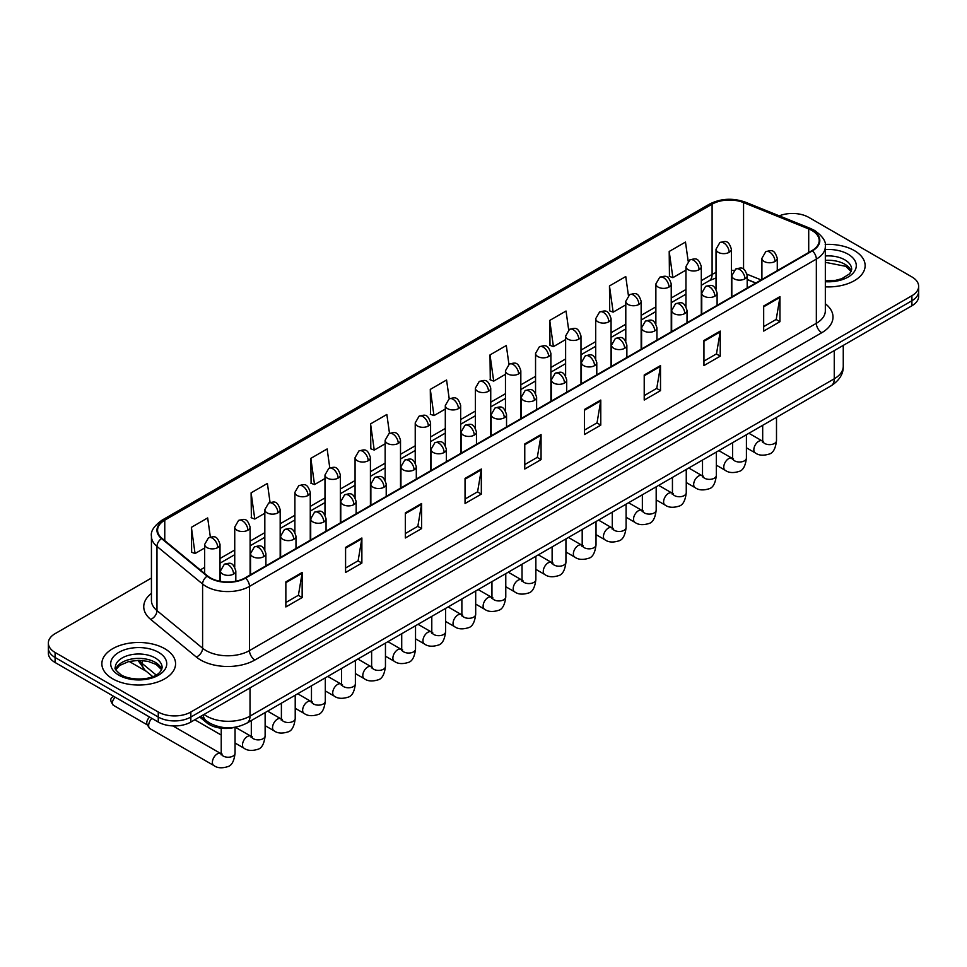<?xml version="1.0" encoding="UTF-8"?>
<svg xmlns="http://www.w3.org/2000/svg" width="967" height="967" viewBox="0 0 967 967"><rect width="100%" height="100%" fill="white"/><g stroke="black" fill="none" stroke-linecap="round" stroke-linejoin="round"><path stroke-width="1.45" d="M755.735 283.065L747.189 279.608M235.561 727.148A23.039 13.296 180 0 1 206.733 722.784L199.661 716.97M854.344 250.586A36.855 21.274 0 0 0 825.189 244.433A36.855 21.274 0 0 1 854.344 250.586A36.855 21.274 0 0 1 865.139 265.635A36.855 21.274 0 0 0 854.344 250.586M164.777 648.712A36.855 21.274 0 0 0 124.61 644.095A36.855 21.274 0 0 0 101.861 663.749A36.855 21.274 0 0 0 112.656 678.798A36.855 21.274 0 0 0 152.822 683.415A36.855 21.274 0 0 0 175.571 663.749A36.855 21.274 0 0 0 164.777 648.712A36.855 21.274 0 0 0 124.61 644.095A36.855 21.274 0 0 0 101.861 663.749A36.855 21.274 0 0 0 112.656 678.798A36.855 21.274 0 0 0 152.822 683.415A36.855 21.274 0 0 0 175.571 663.749A36.855 21.274 0 0 0 164.777 648.712M812.002 230.521A24.574 14.191 180 0 1 819.194 240.553A24.574 14.191 180 0 1 812.002 250.586L245.135 577.855A24.574 14.191 180 0 1 207.639 575.969L162.021 538.353A24.574 14.191 180 0 1 157.573 530.218A24.574 14.191 180 0 1 164.765 520.186L712.099 204.182A24.574 14.191 180 0 1 743.563 202.599L808.714 228.937A24.574 14.191 180 0 1 812.002 230.521M812.425 230.267A25.19 14.541 0 0 0 809.065 228.647L743.925 202.308A25.19 14.541 0 0 0 711.664 203.94L164.33 519.932A25.19 14.541 0 0 0 161.513 538.559L207.131 576.163A25.19 14.541 0 0 0 245.57 578.109L812.425 250.84A25.19 14.541 0 0 0 812.425 230.267M151.432 578.048L55.095 633.663A23.039 13.296 0 0 0 48.35 643.067L48.35 653.1A23.039 13.296 0 0 0 55.095 662.504L158.262 722.059L158.262 717.043A23.039 13.296 0 0 0 190.837 717.043L911.905 300.749A23.039 13.296 0 0 0 918.65 291.345A23.039 13.296 0 0 1 911.905 300.749L190.837 717.043A23.039 13.296 0 0 1 158.262 717.043L55.095 657.487L158.262 717.043L158.262 712.026A23.039 13.296 0 0 0 190.837 712.026L911.905 295.733A23.039 13.296 0 0 0 918.65 286.329A23.039 13.296 0 0 0 911.905 276.925L808.738 217.357A23.039 13.296 0 0 0 779.281 215.846M48.35 648.083A23.039 13.296 0 0 0 55.095 657.487A23.039 13.296 0 0 1 48.35 648.083M285.857 581.868L285.857 606.95L302.151 597.546L302.151 572.464L285.857 581.868M285.857 602.501L298.404 595.261L302.079 573.298A6.14 3.542 -120 0 0 302.151 572.464M298.295 595.321L302.151 597.546M345.582 547.395L345.582 572.464L361.876 563.06L361.876 537.99L345.582 547.395M345.582 568.016L358.128 560.775L361.803 538.824A6.14 3.542 -120 0 0 361.876 537.99M358.02 560.836L361.876 563.06M405.318 512.909L405.318 537.99L421.6 528.586L421.6 503.505L405.318 512.909M405.318 533.542L417.853 526.29L421.539 504.339A6.14 3.542 -120 0 0 421.6 503.505M417.744 526.362L421.6 528.586M465.042 478.423L465.042 503.505L481.324 494.101L481.324 469.019L465.042 478.423M465.042 499.057L477.589 491.804L481.264 469.853A6.14 3.542 -120 0 0 481.324 469.019M477.48 491.877L481.324 494.101M763.676 306.007L763.676 331.089L779.958 321.685L779.958 296.603L763.676 306.007M763.676 326.641L776.223 319.4L779.898 297.437A6.14 3.542 -120 0 0 779.958 296.603M776.102 319.461L779.958 321.685M703.94 340.493L703.94 365.574L720.234 356.17L720.234 331.089L703.94 340.493M703.94 361.126L716.487 353.874L720.173 331.923A6.14 3.542 -120 0 0 720.234 331.089M716.378 353.946L720.234 356.17M644.215 374.978L644.215 400.06L660.509 390.656L660.509 365.574L644.215 374.978M644.215 395.6L656.762 388.359L660.437 366.408A6.14 3.542 -120 0 0 660.509 365.574M656.653 388.42L660.509 390.656M584.491 409.464L584.491 434.534L600.785 425.129L600.785 400.06L584.491 409.464M584.491 430.085L597.038 422.845L600.712 400.882A6.14 3.542 -120 0 0 600.785 400.06M596.929 422.905L600.785 425.129M524.767 443.938L524.767 469.019L541.061 459.615L541.061 434.534L524.767 443.938M524.767 464.571L537.314 457.331L540.988 435.368A6.14 3.542 -120 0 0 541.061 434.534M537.205 457.391L541.061 459.615M825.334 286.848A36.855 21.274 0 0 0 865.139 265.635A36.855 21.274 0 0 1 825.334 286.848M48.35 643.067A23.039 13.296 0 0 0 55.095 652.471L158.262 712.026M329.783 467.859L327.124 448.954L310.83 458.358L311.096 483.295M270.059 502.429L267.4 483.44L251.106 492.844L251.372 517.768M210.347 537.023L207.675 517.925L191.381 527.329L191.647 552.254M508.944 364.341L506.309 345.509L490.015 354.913L490.281 379.838M568.681 329.916L566.033 311.023L549.74 320.428L550.005 345.352M628.417 295.515L625.758 276.538L609.464 285.942L609.73 310.878M688.166 261.175L685.482 242.064L669.2 251.468L669.454 276.393M389.496 433.325L386.848 414.468L370.566 423.884L370.82 448.809M449.22 398.815L446.573 379.995L430.291 389.399L430.557 414.323M430.291 389.399L433.965 415.605L445.303 409.053M433.965 415.605L430.291 414.227M490.015 354.913L493.69 381.119L505.463 374.314M493.69 381.119L490.015 379.741M549.74 320.428L553.414 346.633L565.622 339.586M553.414 346.633L549.74 345.255M609.464 285.942L613.151 312.148L625.794 304.847M613.151 312.148L609.464 310.782M669.2 251.468L672.875 277.662L685.954 270.119M672.875 277.662L669.2 276.296M370.566 423.884L374.241 450.078L385.144 443.78M374.241 450.078L370.566 448.712M310.83 458.358L314.517 484.564L324.985 478.52M314.517 484.564L310.83 483.186M251.106 492.844L254.78 519.049L264.825 513.247M254.78 519.049L251.106 517.671M191.381 527.329L195.056 553.535L204.666 547.987M195.056 553.535L191.381 552.157M158.262 722.059A23.039 13.296 0 0 0 190.837 722.059L911.905 305.765A23.039 13.296 0 0 0 918.65 296.349L918.65 286.329M222.144 754.091L220.742 753.535A6.914 3.989 -60 0 0 217.587 753.716A6.914 3.989 -60 0 0 217.285 753.885A6.914 3.989 -60 0 0 212.764 759.977A6.914 3.989 -60 0 0 213.828 765.513L150.078 728.707A6.914 3.989 -60 0 1 149.22 727.849A6.914 3.989 -60 0 1 148.652 725.54A6.914 3.989 -60 0 1 151.879 718.372M149.22 727.849L147.165 724.549A4.992 2.877 -60 0 1 146.754 722.881A4.992 2.877 -60 0 1 149.728 717.139M206.733 721.116L206.733 722.784M825.334 303.747A38.39 22.168 180 0 1 821.769 332.721L254.913 659.99A7.676 4.436 60 0 1 249.486 650.586L816.341 323.316A30.714 17.732 0 0 0 825.334 310.77L825.334 246.573A30.714 17.732 180 0 1 816.341 259.108A7.676 4.436 -120 0 0 812.425 250.84M254.913 659.99A38.39 22.168 180 0 1 200.616 659.99A38.39 22.168 180 0 1 196.313 657.028L150.695 619.424A38.39 22.168 180 0 1 151.432 593.4M206.044 650.586A30.714 17.732 0 0 0 249.486 650.586L249.486 586.389A30.714 17.732 180 0 1 202.599 584.02L156.98 546.403A30.714 17.732 180 0 1 151.432 536.238L151.432 600.434A30.714 17.732 0 0 0 156.98 610.612L202.599 648.216A30.714 17.732 0 0 0 206.044 650.586M825.334 246.573C826.362 241.774 822.832 236.419 814.746 230.521L810.709 228.563A7.676 3.602 112 0 0 809.065 228.647M810.709 228.563L745.569 202.224C732.841 197.727 720.766 198.38 709.343 204.182A7.676 4.436 60 0 1 711.664 203.94M164.33 519.932A7.676 4.436 -120 0 0 162.021 520.173C154.043 525.915 150.514 531.258 151.432 536.238M161.513 538.559A7.676 5.137 129.5 0 0 156.98 546.403L156.98 610.612A7.676 5.137 -50.5 0 1 150.695 619.424M745.569 202.224A7.676 3.602 112 0 0 743.925 202.308M207.131 576.163A7.676 5.137 129.5 0 0 202.599 584.02L202.599 648.216A7.676 5.137 -50.5 0 1 196.313 657.028M245.57 578.109A7.676 4.436 60 0 1 249.486 586.389L816.341 259.108L816.341 323.316A7.676 4.436 60 0 0 821.769 332.721M190.837 712.026L190.837 722.059M911.905 295.733L911.905 305.765M55.095 652.471L55.095 662.504M164.765 520.186L164.765 540.626M808.714 228.937L808.714 252.484M743.563 202.599L743.563 269.177M761.162 279.934L747.044 274.229M733.868 270.482A24.574 14.191 0 0 0 731.39 270.301M716.027 272.561A24.574 14.191 0 0 0 712.099 274.41L701.305 280.635M712.099 204.182L712.099 274.41A13.816 7.978 60 0 1 709.234 280.732L701.305 285.313M685.954 289.508L671.231 298.005M655.868 306.865L641.145 315.375M625.794 324.235L611.071 332.733M595.708 341.605L580.986 350.102M565.622 358.975L550.9 367.472M535.549 376.332L520.826 384.842M505.463 393.702L490.74 402.199M475.389 411.072L460.667 419.569M445.303 428.441L430.581 436.939M415.23 445.799L400.507 454.309M385.144 463.169L370.421 471.666M355.07 480.539L340.348 489.036M324.985 497.908L310.262 506.406M294.899 515.266L280.176 523.776M264.825 532.636L250.102 541.133M234.739 550.005L220.017 558.503M204.666 567.375L200.278 569.901M524.767 444.735L540.988 435.368M584.491 410.25L600.712 400.882M644.215 375.776L660.437 366.408M703.94 341.291L720.173 331.923M763.676 306.805L779.898 297.437M465.042 479.221L481.264 469.853M405.318 513.707L421.539 504.339M345.582 548.18L361.803 538.824M285.857 582.666L302.079 573.298M204.037 714.444A30.714 17.732 0 0 0 206.587 716.112A30.714 17.732 0 0 0 250.018 716.112L834.255 378.798A30.714 17.732 0 0 0 843.26 366.263C843.478 373.878 839.416 380.406 831.076 385.833L246.839 723.135A15.363 8.872 60 0 0 250.018 716.112L250.018 687.888M834.255 350.586L834.255 378.798A15.363 8.872 60 0 1 831.076 385.833M203.203 714.927A15.363 10.274 129.5 0 0 205.959 720.5L200.846 716.281M139.212 660.34A30.714 17.732 0 0 0 142.318 663.592L142.318 660.485M152.738 676.622L145.135 670.349A15.363 10.274 129.5 0 1 142.318 663.592L156.158 675.002M775.014 261.465A7.676 4.436 0 0 0 777.275 258.334C774.156 248.483 771.122 250.441 765.755 251.674A7.676 4.436 60 0 1 769.587 252.061A7.676 4.436 -120 0 1 775.014 261.465A7.676 4.436 0 0 1 764.16 261.465A7.676 4.436 0 0 1 761.911 258.334L765.755 251.674M746.415 447.794L755.275 452.907A6.914 3.989 -60 0 1 754.212 447.37A6.914 3.989 -60 0 1 758.732 441.278A6.914 3.989 -60 0 1 759.035 441.109A6.914 3.989 -60 0 1 762.189 440.94L748.905 433.276M763.072 441.629L762.455 442.149L762.685 440.65A6.914 3.989 -0 0 0 764.704 443.478A6.914 3.989 -0 0 0 774.156 443.648A6.914 3.989 -0 0 0 776.501 440.65C775.558 448.676 773.068 453.16 769.043 454.103C763.265 455.856 758.684 455.457 755.275 452.907M729.142 252.339A7.676 4.436 0 0 0 731.39 249.208C728.272 239.357 725.238 241.315 719.871 242.56A7.676 4.436 60 0 1 723.715 242.935A7.676 4.436 -120 0 1 729.142 252.339A7.676 4.436 0 0 1 718.276 252.339A7.676 4.436 0 0 1 716.027 249.208L719.871 242.56M744.941 278.834A7.676 4.436 0 0 0 747.189 275.692C744.07 265.84 741.048 267.811 735.669 269.044A7.676 4.436 60 0 1 739.513 269.43A7.676 4.436 -120 0 1 744.941 278.834A7.676 4.436 0 0 1 734.086 278.834A7.676 4.436 0 0 1 731.826 275.692L735.669 269.044M716.342 465.163L725.19 470.276A6.914 3.989 -60 0 1 724.138 464.74A6.914 3.989 -60 0 1 728.647 458.648A6.914 3.989 -60 0 1 728.961 458.479A6.914 3.989 -60 0 1 732.104 458.298L718.832 450.634M732.998 458.999L732.382 459.506L732.599 458.02A6.914 3.989 -0 0 0 734.618 460.836A6.914 3.989 -0 0 0 744.082 461.017A6.914 3.989 -0 0 0 746.415 458.02C745.472 466.046 742.982 470.53 738.969 471.461C733.191 473.226 728.598 472.827 725.19 470.276M714.855 296.192A7.676 4.436 0 0 0 717.103 293.061C713.997 283.21 710.963 285.18 705.596 286.413A7.676 4.436 60 0 1 709.427 286.788A7.676 4.436 -120 0 1 714.855 296.192A7.676 4.436 0 0 1 704 296.192A7.676 4.436 0 0 1 701.752 293.061L705.596 286.413M686.256 482.533L695.116 487.646A6.914 3.989 -60 0 1 694.052 482.098A6.914 3.989 -60 0 1 698.573 476.018A6.914 3.989 -60 0 1 698.875 475.849A6.914 3.989 -60 0 1 702.03 475.667L688.746 468.004M702.912 476.368L702.296 476.876L702.513 475.389A6.914 3.989 -0 0 0 704.544 478.206A6.914 3.989 -0 0 0 713.997 478.375A6.914 3.989 -0 0 0 716.342 475.389C715.399 483.415 712.909 487.888 708.884 488.831C703.106 490.583 698.525 490.196 695.116 487.646M684.781 313.562A7.676 4.436 0 0 0 687.029 310.431C683.911 300.58 680.877 302.538 675.51 303.783A7.676 4.436 60 0 1 679.354 304.158A7.676 4.436 -120 0 1 684.781 313.562A7.676 4.436 0 0 1 673.914 313.562A7.676 4.436 0 0 1 671.666 310.431L675.51 303.783M656.182 499.891L665.03 505.004A6.914 3.989 -60 0 1 663.978 499.468A6.914 3.989 -60 0 1 668.487 493.375A6.914 3.989 -60 0 1 668.801 493.218A6.914 3.989 -60 0 1 671.944 493.037L658.672 485.374M672.839 493.738L672.222 494.246L672.44 492.747A6.914 3.989 -0 0 0 674.458 495.575A6.914 3.989 -0 0 0 683.923 495.745A6.914 3.989 -0 0 0 686.256 492.747C685.313 500.773 682.823 505.257 678.81 506.2C673.032 507.953 668.439 507.554 665.03 505.004M654.695 330.932A7.676 4.436 0 0 0 656.944 327.801C653.837 317.95 650.803 319.908 645.424 321.141A7.676 4.436 60 0 1 649.268 321.527A7.676 4.436 -120 0 1 654.695 330.932A7.676 4.436 0 0 1 643.841 330.932A7.676 4.436 0 0 1 641.592 327.801L645.424 321.141M626.096 517.26L634.956 522.373A6.914 3.989 -60 0 1 633.893 516.837A6.914 3.989 -60 0 1 638.413 510.745A6.914 3.989 -60 0 1 638.716 510.576A6.914 3.989 -60 0 1 641.87 510.407L628.586 502.743M642.753 511.096L642.136 511.616L642.354 510.117A6.914 3.989 -0 0 0 644.385 512.945A6.914 3.989 -0 0 0 653.837 513.114A6.914 3.989 -0 0 0 656.182 510.117C655.227 518.143 652.749 522.627 648.724 523.57C642.946 525.323 638.353 524.924 634.956 522.373M699.056 269.708A7.676 4.436 0 0 0 701.305 266.578C698.186 256.726 695.164 258.685 689.785 259.918A7.676 4.436 60 0 1 693.629 260.304A7.676 4.436 -120 0 1 699.056 269.708A7.676 4.436 0 0 1 688.202 269.708A7.676 4.436 0 0 1 685.954 266.578L689.785 259.918M668.983 287.078A7.676 4.436 0 0 0 671.231 283.935C668.112 274.096 665.078 276.054 659.712 277.287A7.676 4.436 60 0 1 663.543 277.674A7.676 4.436 -120 0 1 668.983 287.078A7.676 4.436 0 0 1 658.116 287.078A7.676 4.436 0 0 1 655.868 283.935L659.712 277.287M638.897 304.448A7.676 4.436 0 0 0 641.145 301.305C638.027 291.454 635.005 293.424 629.626 294.657A7.676 4.436 60 0 1 633.47 295.032A7.676 4.436 -120 0 1 638.897 304.448A7.676 4.436 0 0 1 628.042 304.448A7.676 4.436 0 0 1 625.794 301.305L629.626 294.657M851.298 271.328A23.401 13.514 0 0 0 844.832 264.233A23.401 13.514 0 0 0 825.334 260.377M825.334 280.865L835.44 280.37L841.798 278.689L849.775 273.709L851.685 269.394A23.401 13.514 0 0 0 844.832 259.845A23.401 13.514 0 0 0 825.334 255.989M825.334 281.711A28.007 16.173 0 0 0 853.559 272.597A28.007 16.173 0 0 0 848.095 254.2A28.007 16.173 0 0 0 825.334 249.546M161.731 669.442A23.401 13.514 0 0 0 155.264 662.347A23.401 13.514 0 0 0 131.766 658.998A23.401 13.514 0 0 0 115.702 669.442M155.264 657.959A23.401 13.514 0 0 0 129.759 655.034A23.401 13.514 0 0 0 115.315 667.52C114.082 668.245 116.052 670.723 121.213 674.966C133.241 682.001 160.002 680.031 162.118 667.52A23.401 13.514 0 0 0 155.264 657.959M118.905 675.196A28.007 16.173 0 0 0 158.528 675.196A28.007 16.173 0 0 0 158.528 652.314A28.007 16.173 0 0 0 118.905 652.314A28.007 16.173 0 0 0 118.905 675.196M624.622 348.301A7.676 4.436 0 0 0 626.87 345.159C623.751 335.319 620.717 337.278 615.35 338.51A7.676 4.436 60 0 1 619.182 338.897A7.676 4.436 -120 0 1 624.622 348.301A7.676 4.436 0 0 1 613.755 348.301A7.676 4.436 0 0 1 611.507 345.159L615.35 338.51M596.023 534.63L604.871 539.743A6.914 3.989 -60 0 1 603.819 534.207A6.914 3.989 -60 0 1 608.328 528.115A6.914 3.989 -60 0 1 608.63 527.946A6.914 3.989 -60 0 1 611.785 527.777L598.513 520.101M612.679 528.466L612.051 528.973L612.28 527.486A6.914 3.989 -0 0 0 614.299 530.303A6.914 3.989 -0 0 0 623.763 530.484A6.914 3.989 -0 0 0 626.096 527.486C625.153 535.513 622.663 539.997 618.638 540.928C612.873 542.692 608.279 542.294 604.871 539.743M594.536 365.659A7.676 4.436 0 0 0 596.784 362.528C593.665 352.677 590.644 354.647 585.265 355.88A7.676 4.436 60 0 1 589.108 356.255A7.676 4.436 -120 0 1 594.536 365.659A7.676 4.436 0 0 1 583.681 365.659A7.676 4.436 0 0 1 581.433 362.528L585.265 355.88M565.937 552L574.797 557.113A6.914 3.989 -60 0 1 573.733 551.565A6.914 3.989 -60 0 1 578.254 545.485A6.914 3.989 -60 0 1 578.556 545.315A6.914 3.989 -60 0 1 581.699 545.134L568.427 537.471M582.593 545.835L581.977 546.343L582.194 544.856A6.914 3.989 -0 0 0 584.225 547.673A6.914 3.989 -0 0 0 593.678 547.842A6.914 3.989 -0 0 0 596.023 544.856C595.068 552.882 592.59 557.355 588.565 558.297C582.787 560.062 578.193 559.663 574.797 557.113M564.462 383.029A7.676 4.436 0 0 0 566.71 379.898C563.592 370.047 560.558 372.005 555.191 373.25A7.676 4.436 60 0 1 559.023 373.625A7.676 4.436 -120 0 1 564.462 383.029A7.676 4.436 0 0 1 553.595 383.029A7.676 4.436 0 0 1 551.347 379.898L555.191 373.25M535.863 569.358L544.711 574.471A6.914 3.989 -60 0 1 543.647 568.934A6.914 3.989 -60 0 1 548.168 562.842A6.914 3.989 -60 0 1 548.47 562.685A6.914 3.989 -60 0 1 551.625 562.504L538.341 554.84M552.508 563.205L551.891 563.713L552.121 562.214A6.914 3.989 -0 0 0 554.139 565.042A6.914 3.989 -0 0 0 563.592 565.212A6.914 3.989 -0 0 0 565.937 562.214C564.994 570.24 562.504 574.724 558.479 575.667C552.701 577.42 548.12 577.021 544.711 574.471M608.823 321.806A7.676 4.436 0 0 0 611.071 318.675C607.953 308.824 604.919 310.782 599.552 312.027A7.676 4.436 60 0 1 603.384 312.401A7.676 4.436 -120 0 1 608.823 321.806A7.676 4.436 0 0 1 597.957 321.806A7.676 4.436 0 0 1 595.708 318.675L599.552 312.027M578.737 339.175A7.676 4.436 0 0 0 580.986 336.045C577.867 326.193 574.845 328.151 569.466 329.396A7.676 4.436 60 0 1 573.31 329.771A7.676 4.436 -120 0 1 578.737 339.175A7.676 4.436 0 0 1 567.883 339.175A7.676 4.436 0 0 1 565.622 336.045L569.466 329.396M548.652 356.545A7.676 4.436 0 0 0 550.9 353.402C547.793 343.563 544.759 345.521 539.393 346.754A7.676 4.436 60 0 1 543.224 347.141A7.676 4.436 -120 0 1 548.652 356.545A7.676 4.436 0 0 1 537.797 356.545A7.676 4.436 0 0 1 535.549 353.402L539.393 346.754M534.376 400.398A7.676 4.436 0 0 0 536.625 397.268C533.506 387.416 530.484 389.375 525.105 390.608A7.676 4.436 60 0 1 528.949 390.994A7.676 4.436 -120 0 1 534.376 400.398A7.676 4.436 0 0 1 523.522 400.398A7.676 4.436 0 0 1 521.273 397.268L525.105 390.608M505.777 586.727L514.637 591.84A6.914 3.989 -60 0 1 513.574 586.304A6.914 3.989 -60 0 1 518.082 580.212A6.914 3.989 -60 0 1 518.397 580.043A6.914 3.989 -60 0 1 521.539 579.874L508.267 572.21M522.434 580.563L521.817 581.082L522.035 579.584A6.914 3.989 -0 0 0 524.066 582.412A6.914 3.989 -0 0 0 533.518 582.581A6.914 3.989 -0 0 0 535.863 579.584C534.908 587.61 532.43 592.094 528.405 593.037C522.627 594.79 518.034 594.391 514.637 591.84M504.291 417.768A7.676 4.436 0 0 0 506.539 414.625C503.432 404.786 500.398 406.744 495.031 407.977A7.676 4.436 60 0 1 498.863 408.364A7.676 4.436 -120 0 1 504.291 417.768A7.676 4.436 0 0 1 493.436 417.768A7.676 4.436 0 0 1 491.188 414.625L495.031 407.977M475.691 604.097L484.552 609.21A6.914 3.989 -60 0 1 483.488 603.674A6.914 3.989 -60 0 1 488.009 597.582A6.914 3.989 -60 0 1 488.311 597.413A6.914 3.989 -60 0 1 491.466 597.243L478.182 589.568M492.348 597.932L491.732 598.44L491.949 596.953A6.914 3.989 -0 0 0 493.98 599.77A6.914 3.989 -0 0 0 503.432 599.951A6.914 3.989 -0 0 0 505.777 596.953C504.834 604.979 502.344 609.464 498.319 610.407C492.541 612.159 487.96 611.76 484.552 609.21M474.217 435.138A7.676 4.436 0 0 0 476.465 431.995C473.347 422.144 470.325 424.114 464.946 425.347A7.676 4.436 60 0 1 468.79 425.722A7.676 4.436 -120 0 1 474.217 435.138A7.676 4.436 0 0 1 463.35 435.138A7.676 4.436 0 0 1 461.102 431.995L464.946 425.347M445.618 621.467L454.466 626.58A6.914 3.989 -60 0 1 453.414 621.032A6.914 3.989 -60 0 1 457.923 614.952A6.914 3.989 -60 0 1 458.237 614.782A6.914 3.989 -60 0 1 461.38 614.601L448.108 606.938M462.274 615.302L461.658 615.81L461.875 614.323A6.914 3.989 -0 0 0 463.894 617.139A6.914 3.989 -0 0 0 473.359 617.309A6.914 3.989 -0 0 0 475.691 614.323C474.749 622.349 472.259 626.834 468.246 627.764C462.468 629.529 457.875 629.13 454.466 626.58M444.131 452.496A7.676 4.436 0 0 0 446.379 449.365C443.273 439.514 440.239 441.472 434.86 442.717A7.676 4.436 60 0 1 438.704 443.091A7.676 4.436 -120 0 1 444.131 452.496A7.676 4.436 0 0 1 433.276 452.496A7.676 4.436 0 0 1 431.028 449.365L434.86 442.717M415.532 638.824L424.392 643.937A6.914 3.989 -60 0 1 423.328 638.401A6.914 3.989 -60 0 1 427.849 632.309A6.914 3.989 -60 0 1 428.151 632.152A6.914 3.989 -60 0 1 431.306 631.971L418.022 624.307M432.189 632.672L431.572 633.18L431.79 631.693A6.914 3.989 -0 0 0 433.82 634.509A6.914 3.989 -0 0 0 443.273 634.678A6.914 3.989 -0 0 0 445.618 631.693C444.663 639.707 442.185 644.191 438.16 645.134C432.382 646.887 427.801 646.488 424.392 643.937M414.057 469.865A7.676 4.436 0 0 0 416.306 466.735C413.187 456.883 410.153 458.841 404.786 460.087A7.676 4.436 60 0 1 408.63 460.461A7.676 4.436 -120 0 1 414.057 469.865A7.676 4.436 0 0 1 403.191 469.865A7.676 4.436 0 0 1 400.942 466.735L404.786 460.087M385.458 656.194L394.306 661.307A6.914 3.989 -60 0 1 393.255 655.771A6.914 3.989 -60 0 1 397.763 649.679A6.914 3.989 -60 0 1 398.078 649.51A6.914 3.989 -60 0 1 401.22 649.341L387.948 641.677M402.115 650.029L401.486 650.549L401.716 649.05A6.914 3.989 -0 0 0 403.735 651.879A6.914 3.989 -0 0 0 413.199 652.048A6.914 3.989 -0 0 0 415.532 649.05C414.589 657.077 412.099 661.561 408.074 662.504C402.308 664.256 397.715 663.858 394.306 661.307M518.578 373.915A7.676 4.436 0 0 0 520.826 370.772C517.708 360.921 514.686 362.891 509.307 364.124A7.676 4.436 60 0 1 513.151 364.511A7.676 4.436 -120 0 1 518.578 373.915A7.676 4.436 0 0 1 507.711 373.915A7.676 4.436 0 0 1 505.463 370.772L509.307 364.124M488.492 391.272A7.676 4.436 0 0 0 490.74 388.142C487.634 378.29 484.6 380.249 479.221 381.494A7.676 4.436 60 0 1 483.065 381.868A7.676 4.436 -120 0 1 488.492 391.272A7.676 4.436 0 0 1 477.638 391.272A7.676 4.436 0 0 1 475.389 388.142L479.221 381.494M458.418 408.642A7.676 4.436 0 0 0 460.667 405.511C457.548 395.66 454.514 397.618 449.147 398.863A7.676 4.436 60 0 1 452.991 399.238A7.676 4.436 -120 0 1 458.418 408.642A7.676 4.436 0 0 1 447.552 408.642A7.676 4.436 0 0 1 445.303 405.511L449.147 398.863M428.333 426.012A7.676 4.436 0 0 0 430.581 422.869C427.462 413.03 424.44 414.988 419.062 416.221A7.676 4.436 60 0 1 422.905 416.608A7.676 4.436 -120 0 1 428.333 426.012A7.676 4.436 0 0 1 417.478 426.012A7.676 4.436 0 0 1 415.23 422.869L419.062 416.221M398.259 443.382A7.676 4.436 0 0 0 400.507 440.239C397.389 430.388 394.355 432.358 388.988 433.591A7.676 4.436 60 0 1 392.82 433.978A7.676 4.436 -120 0 1 398.259 443.382A7.676 4.436 0 0 1 387.392 443.382A7.676 4.436 0 0 1 385.144 440.239L388.988 433.591M383.972 487.235A7.676 4.436 0 0 0 386.22 484.092C383.101 474.253 380.079 476.211 374.7 477.444A7.676 4.436 60 0 1 378.544 477.831A7.676 4.436 -120 0 1 383.972 487.235A7.676 4.436 0 0 1 373.117 487.235A7.676 4.436 0 0 1 370.869 484.092L374.7 477.444M355.373 673.564L364.233 678.677A6.914 3.989 -60 0 1 363.169 673.141A6.914 3.989 -60 0 1 367.69 667.049A6.914 3.989 -60 0 1 367.992 666.879A6.914 3.989 -60 0 1 371.135 666.71L357.863 659.035M372.029 667.399L371.413 667.919L371.63 666.42A6.914 3.989 -0 0 0 373.661 669.237A6.914 3.989 -0 0 0 383.113 669.418A6.914 3.989 -0 0 0 385.458 666.42C384.503 674.446 382.025 678.931 378 679.874C372.222 681.626 367.629 681.227 364.233 678.677M353.898 504.605A7.676 4.436 0 0 0 356.146 501.462C353.028 491.611 349.994 493.581 344.627 494.814A7.676 4.436 60 0 1 348.458 495.201A7.676 4.436 -120 0 1 353.898 504.605A7.676 4.436 0 0 1 343.031 504.605A7.676 4.436 0 0 1 340.783 501.462L344.627 494.814M325.299 690.934L334.147 696.047A6.914 3.989 -60 0 1 333.095 690.498A6.914 3.989 -60 0 1 337.604 684.418A6.914 3.989 -60 0 1 337.906 684.249A6.914 3.989 -60 0 1 341.061 684.068L327.777 676.404M341.943 684.769L341.327 685.277L341.556 683.79A6.914 3.989 -0 0 0 343.575 686.606A6.914 3.989 -0 0 0 353.04 686.775A6.914 3.989 -0 0 0 355.373 683.79C354.43 691.816 351.94 696.3 347.915 697.231C342.149 698.996 337.556 698.597 334.147 696.047M323.812 521.962A7.676 4.436 0 0 0 326.06 518.832C322.942 508.98 319.92 510.939 314.541 512.184A7.676 4.436 60 0 1 318.385 512.558A7.676 4.436 -120 0 1 323.812 521.962A7.676 4.436 0 0 1 312.957 521.962A7.676 4.436 0 0 1 310.709 518.832L314.541 512.184M295.213 708.291L304.073 713.404A6.914 3.989 -60 0 1 303.009 707.868A6.914 3.989 -60 0 1 307.518 701.776A6.914 3.989 -60 0 1 307.832 701.619A6.914 3.989 -60 0 1 310.975 701.438L297.703 693.774M311.87 702.139L311.253 702.646L311.471 701.16A6.914 3.989 -0 0 0 313.501 703.976A6.914 3.989 -0 0 0 322.954 704.145A6.914 3.989 -0 0 0 325.299 701.16C324.344 709.174 321.866 713.658 317.841 714.601C312.063 716.354 307.47 715.955 304.073 713.404M293.726 539.332A7.676 4.436 0 0 0 295.987 536.202C292.868 526.35 289.834 528.308 284.467 529.553A7.676 4.436 60 0 1 288.299 529.928A7.676 4.436 -120 0 1 293.726 539.332A7.676 4.436 0 0 1 282.872 539.332A7.676 4.436 0 0 1 280.623 536.202L284.467 529.553M265.127 725.661L273.987 730.774A6.914 3.989 -60 0 1 272.924 725.238A6.914 3.989 -60 0 1 277.444 719.146A6.914 3.989 -60 0 1 277.747 718.977A6.914 3.989 -60 0 1 280.901 718.807L267.617 711.144M281.784 719.508L281.167 720.016L281.397 718.517A6.914 3.989 -0 0 0 283.416 721.346A6.914 3.989 -0 0 0 292.868 721.515A6.914 3.989 -0 0 0 295.213 718.517C294.27 726.543 291.78 731.028 287.755 731.971C281.977 733.723 277.396 733.324 273.987 730.774M263.653 556.702A7.676 4.436 0 0 0 265.901 553.559C262.782 543.72 259.76 545.678 254.381 546.911A7.676 4.436 60 0 1 258.225 547.298A7.676 4.436 -120 0 1 263.653 556.702A7.676 4.436 0 0 1 252.798 556.702A7.676 4.436 0 0 1 250.538 553.559L254.381 546.911M235.054 743.031L243.902 748.144A6.914 3.989 -60 0 1 242.85 742.608A6.914 3.989 -60 0 1 247.359 736.516A6.914 3.989 -60 0 1 247.673 736.346A6.914 3.989 -60 0 1 250.816 736.177L235.307 727.22M251.71 736.866L251.094 737.386L251.311 735.887A6.914 3.989 -0 0 0 253.33 738.703A6.914 3.989 -0 0 0 262.794 738.885A6.914 3.989 -0 0 0 265.127 735.887C264.184 743.913 261.694 748.398 257.681 749.34C251.904 751.093 247.31 750.694 243.902 748.144M233.567 574.072A7.676 4.436 0 0 0 235.815 570.929C232.709 561.078 229.675 563.048 224.308 564.281A7.676 4.436 60 0 1 228.139 564.668A7.676 4.436 -120 0 1 233.567 574.072A7.676 4.436 0 0 1 222.712 574.072A7.676 4.436 0 0 1 220.464 570.929L224.308 564.281M221.624 754.236L221.008 754.743L221.225 753.257A6.914 3.989 -0 0 0 223.256 756.073A6.914 3.989 -0 0 0 232.709 756.242A6.914 3.989 -0 0 0 235.054 753.257C234.111 761.283 231.621 765.767 227.596 766.698C221.818 768.463 217.237 768.064 213.828 765.513M147.407 724.948L113.417 705.318A4.992 2.877 -60 0 1 112.559 701.679A4.992 2.877 -60 0 1 115.363 697.292M368.173 460.739A7.676 4.436 0 0 0 370.421 457.609C367.303 447.757 364.281 449.715 358.902 450.96A7.676 4.436 60 0 1 362.746 451.335A7.676 4.436 -120 0 1 368.173 460.739A7.676 4.436 0 0 1 357.319 460.739A7.676 4.436 0 0 1 355.07 457.609L358.902 450.96M338.087 478.109A7.676 4.436 0 0 0 340.348 474.978C337.229 465.127 334.195 467.085 328.828 468.33A7.676 4.436 60 0 1 332.66 468.705A7.676 4.436 -120 0 1 338.087 478.109A7.676 4.436 0 0 1 327.233 478.109A7.676 4.436 0 0 1 324.985 474.978L328.828 468.33M308.014 495.479A7.676 4.436 0 0 0 310.262 492.348C307.143 482.497 304.121 484.455 298.743 485.688A7.676 4.436 60 0 1 302.586 486.075A7.676 4.436 -120 0 1 308.014 495.479A7.676 4.436 0 0 1 297.147 495.479A7.676 4.436 0 0 1 294.899 492.348L298.743 485.688M277.928 512.848A7.676 4.436 0 0 0 280.176 509.706C277.07 499.854 274.036 501.825 268.657 503.058A7.676 4.436 60 0 1 272.501 503.444A7.676 4.436 -120 0 1 277.928 512.848A7.676 4.436 0 0 1 267.073 512.848A7.676 4.436 0 0 1 264.825 509.706L268.657 503.058M247.854 530.206A7.676 4.436 0 0 0 250.102 527.075C246.984 517.224 243.95 519.182 238.583 520.427A7.676 4.436 60 0 1 242.427 520.802A7.676 4.436 -120 0 1 247.854 530.206A7.676 4.436 0 0 1 236.988 530.206A7.676 4.436 0 0 1 234.739 527.075L238.583 520.427M217.768 547.576A7.676 4.436 0 0 0 220.017 544.445C216.898 534.594 213.876 536.552 208.497 537.797A7.676 4.436 60 0 1 212.341 538.172A7.676 4.436 -120 0 1 217.768 547.576A7.676 4.436 0 0 1 206.914 547.576A7.676 4.436 0 0 1 204.666 544.445L208.497 537.797M709.343 204.182L162.021 520.173M716.027 277.928L709.234 280.732M685.954 294.173L671.231 302.683M655.868 311.543L641.145 320.041M625.794 328.913L611.071 337.41M595.708 346.283L580.986 354.78M565.622 363.64L550.9 372.15M535.549 381.01L520.826 389.508M505.463 398.38L490.74 406.877M475.389 415.75L460.667 424.247M445.303 433.107L430.581 441.617M415.23 450.477L400.507 458.974M385.144 467.847L370.421 476.344M355.07 485.216L340.348 493.714M324.985 502.574L310.262 511.084M294.899 519.944L280.176 528.441M264.825 537.314L250.102 545.811M234.739 554.683L220.017 563.181M204.666 572.041L203.614 572.657M755.904 282.968L747.189 279.451M246.839 723.135C234.485 729.348 222.12 729.348 209.766 723.135L205.959 720.5M843.26 366.263L843.26 345.388M145.135 670.349L137.967 660.34M763.592 441.496L762.189 440.94M776.501 417.345L776.501 440.65M777.275 270.639L777.275 258.334M762.685 425.323L762.685 440.65M761.911 279.499L761.911 258.334M731.39 297.123L731.39 249.208M716.027 289.145L716.027 249.208M733.506 458.854L732.104 458.298M746.415 434.703L746.415 458.02M747.189 287.997L747.189 275.692M732.599 442.693L732.599 458.02M731.826 296.869L731.826 275.692M703.432 476.223L702.03 475.667M716.342 452.072L716.342 475.389M717.103 305.367L717.103 293.061M702.513 460.05L702.513 475.389M701.752 314.239L701.752 293.061M673.346 493.593L671.944 493.037M686.256 469.442L686.256 492.747M687.029 322.736L687.029 310.431M672.44 477.42L672.44 492.747M671.666 331.596L671.666 310.431M643.273 510.963L641.87 510.407M656.182 486.812L656.182 510.117M656.944 340.106L656.944 327.801M642.354 494.79L642.354 510.117M641.592 348.966L641.592 327.801M701.305 314.493L701.305 266.578M685.954 306.503L685.954 266.578M671.231 331.862L671.231 283.935M655.868 323.872L655.868 283.935M641.145 349.22L641.145 301.305M625.794 341.242L625.794 301.305M851.19 271.594L845.787 266.336L825.334 262.323M161.622 669.708L156.219 664.462L147.987 661.355L138.692 660.34L128.792 661.513L119.545 665.526L115.81 669.708M613.187 528.32L611.785 527.777M626.096 504.17L626.096 527.486M626.87 357.464L626.87 345.159M612.28 512.159L612.28 527.486M611.507 366.336L611.507 345.159M583.101 545.69L581.699 545.134M596.023 521.539L596.023 544.856M596.784 374.833L596.784 362.528M582.194 529.517L582.194 544.856M581.433 383.706L581.433 362.528M553.027 563.06L551.625 562.504M565.937 538.909L565.937 562.214M566.71 392.203L566.71 379.898M552.121 546.887L552.121 562.214M551.347 401.075L551.347 379.898M611.071 366.59L611.071 318.675M595.708 358.612L595.708 318.675M580.986 383.959L580.986 336.045M565.622 375.97L565.622 336.045M550.9 401.329L550.9 353.402M535.549 393.339L535.549 353.402M522.942 580.43L521.539 579.874M535.863 556.279L535.863 579.584M536.625 409.573L536.625 397.268M522.035 564.257L522.035 579.584M521.273 418.433L521.273 397.268M492.868 597.787L491.466 597.243M505.777 573.636L505.777 596.953M506.539 426.943L506.539 414.625M491.949 581.626L491.949 596.953M491.188 435.803L491.188 414.625M462.782 615.157L461.38 614.601M475.691 591.006L475.691 614.323M476.465 444.3L476.465 431.995M461.875 598.984L461.875 614.323M461.102 453.172L461.102 431.995M432.708 632.527L431.306 631.971M445.618 608.376L445.618 631.693M446.379 461.67L446.379 449.365M431.79 616.354L431.79 631.693M431.028 470.542L431.028 449.365M402.623 649.897L401.22 649.341M415.532 625.746L415.532 649.05M416.306 479.04L416.306 466.735M401.716 633.723L401.716 649.05M400.942 487.9L400.942 466.735M520.826 418.687L520.826 370.772M505.463 410.709L505.463 370.772M490.74 436.057L490.74 388.142M475.389 428.079L475.389 388.142M460.667 453.426L460.667 405.511M445.303 445.436L445.303 405.511M430.581 470.796L430.581 422.869M415.23 462.806L415.23 422.869M400.507 488.154L400.507 440.239M385.144 480.176L385.144 440.239M372.549 667.254L371.135 666.71M385.458 643.103L385.458 666.42M386.22 496.409L386.22 484.092M371.63 651.093L371.63 666.42M370.869 505.27L370.869 484.092M342.463 684.624L341.061 684.068M355.373 660.473L355.373 683.79M356.146 513.767L356.146 501.462M341.556 668.451L341.556 683.79M340.783 522.639L340.783 501.462M312.377 701.994L310.975 701.438M325.299 677.843L325.299 701.16M326.06 531.137L326.06 518.832M311.471 685.821L311.471 701.16M310.709 540.009L310.709 518.832M282.304 719.363L280.901 718.807M295.213 695.213L295.213 718.517M295.987 548.507L295.987 536.202M281.397 703.19L281.397 718.517M280.623 557.367L280.623 536.202M252.218 736.721L250.816 736.177M265.127 712.582L265.127 735.887M265.901 565.876L265.901 553.559M221.225 735.053L194.79 719.786M251.311 720.56L251.311 735.887M250.538 574.736L250.538 553.559M235.054 727.293L235.054 753.257M235.815 581.227L235.815 570.929M221.225 728.224L221.225 753.257M220.464 581.372L220.464 570.929M220.742 753.535L172.9 725.927M113.417 705.318C109.912 700.966 109.912 698.089 113.417 696.675M370.421 505.523L370.421 457.609M355.07 497.546L355.07 457.609M340.348 522.893L340.348 474.978M324.985 514.903L324.985 474.978M310.262 540.263L310.262 492.348M294.899 532.273L294.899 492.348M280.176 557.633L280.176 509.706M264.825 549.643L264.825 509.706M250.102 574.99L250.102 527.075M234.739 567.013L234.739 527.075M129.143 661.428L146.355 671.364M220.017 581.288L220.017 544.445M204.666 573.516L204.666 544.445"/></g></svg>
